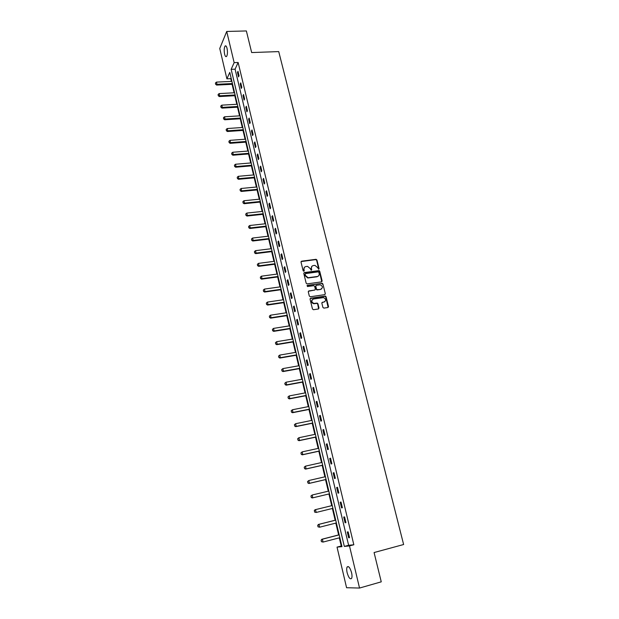 <?xml version="1.0" encoding="UTF-8"?>
<svg xmlns="http://www.w3.org/2000/svg" width="619" height="619" viewBox="0 0 619 619"><rect width="100%" height="100%" fill="white"/><g stroke="black" fill="none" stroke-linecap="round" stroke-linejoin="round"><path stroke-width="0.93" d="M318.661 269.265L319.079 268.623L316.936 260.019L316.069 259.307L301.623 261.187L301.02 262.108L303.14 270.774L303.836 271.269L304.262 270.627L303.983 269.497C303.751 267.895 304.393 266.913 305.91 266.549L307.581 266.371L310.305 268.646L311.164 270.271L311.697 269.621L311.419 268.499C311.179 266.897 311.814 265.922 313.322 265.559L314.97 265.381L317.694 267.656L318.661 269.265M318.77 269.242L316.649 260.313L315.783 259.601L301.074 261.574M303.968 271.238L303.983 269.497M311.396 270.232L311.419 268.499M347.143 572.737C346.563 570.107 346.555 568.196 347.112 567.012C348.567 565.751 350.045 567.638 351.561 572.652C352.149 575.291 352.157 577.21 351.607 578.401C350.13 579.639 348.644 577.759 347.143 572.737M224.604 54.132C223.939 50.534 224.093 47.849 225.053 46.077C225.796 45.38 226.461 46.139 227.049 48.344C227.707 51.965 227.56 54.65 226.608 56.414C225.858 57.11 225.184 56.352 224.604 54.132M322.894 307.411L323.899 308.123L327.931 307.504L328.527 306.552L326.097 296.787L325.308 296.075L310.676 298.219L310.073 299.163L312.479 309.005L313.485 309.717L318.406 308.966L319.002 308.007L317.965 303.805L317.199 303.093L313.887 303.457C311.295 301.971 311.14 300.486 313.438 299.008L323.52 297.592C326.136 299.047 326.306 300.524 324.031 302.026L322.453 302.265L321.857 303.217L322.894 307.411M226.716 31.461L246.37 30.95L251.662 52.553L278.736 51.594L403.627 544.519L374.085 552.543L381.258 581.837L359.538 588.05L346.578 587.725L337.03 547.119L341.967 546.647L229.781 72.4L226.894 78.845L219.753 48.483L226.716 31.461L234.152 62.635L231.15 69.328L344.326 546.415L349.48 545.919L359.538 588.05M238.137 62.48L235.088 69.166L348.621 545.277L353.836 544.766L238.137 62.48L234.152 62.635M353.836 544.766L349.48 545.919M321.555 281.869L322.143 280.941L319.752 271.323L318.909 270.611L304.401 272.569L303.805 273.497L306.173 283.192L306.985 283.904L321.555 281.869M322.909 284.005L325.323 293.7L324.735 294.636L310.32 296.764L309.314 296.052L308.285 291.866L308.889 290.922L314.754 290.071L315.35 289.135L314.669 286.373L313.864 285.661L307.426 286.535L307.287 285.382L322.097 283.301L322.909 284.005L325.323 293.7M237.487 72.431L238.539 76.857L239.058 75.766L237.998 71.332L237.487 72.431L238.253 72.4M240.242 83.967L241.302 88.424L241.828 87.356L240.76 82.884L240.242 83.967L241.008 83.929M243.019 95.581L244.087 100.077L244.621 99.025L243.546 94.521L243.019 95.581L243.785 95.543M245.813 107.288L246.896 111.807L247.43 110.778L246.347 106.244L245.813 107.288L246.586 107.242M248.629 119.072L249.712 123.622L250.262 122.616L249.171 118.051L248.629 119.072L249.403 119.018M251.461 130.942L252.56 135.53L253.117 134.547L252.018 129.951L251.461 130.942L252.243 130.888M254.324 142.896L255.423 147.515L255.987 146.556L254.881 141.929L254.324 142.896L255.098 142.842M257.202 154.943L258.309 159.594L258.881 158.657L257.767 153.992L257.202 154.943L257.976 154.882M260.096 167.076L261.218 171.765L261.798 170.852L260.676 166.155L260.096 167.076L260.878 167.006M263.021 179.293L264.151 184.021L264.739 183.131L263.601 178.396L263.021 179.293L263.802 179.224M265.961 191.611L267.099 196.37L267.694 195.503L266.557 190.737L265.961 191.611L266.743 191.534M268.925 204.015L270.07 208.804L270.673 207.969L269.528 203.164L268.925 204.015L269.714 203.93M271.911 216.511L273.064 221.339L273.683 220.526L272.522 215.683L271.911 216.511L272.7 216.418M274.921 229.1L276.082 233.967L276.708 233.177L275.54 228.295L274.921 229.1L275.71 229.007M277.946 241.781L279.123 246.687L279.757 245.921L278.581 241.008L277.946 241.781L278.743 241.681M281.003 254.556L282.179 259.5L282.829 258.765L281.645 253.813L281.003 254.556L281.8 254.455M284.082 267.431L285.266 272.414L285.924 271.702L284.725 266.712L284.082 267.431L284.872 267.331M287.177 280.407L288.377 285.421L289.042 284.74L287.835 279.718L287.177 280.407L287.974 280.299M290.303 293.476L291.51 298.536L292.183 297.878L290.969 292.818L290.303 293.476L291.1 293.367M293.452 306.653L294.667 311.744L295.348 311.117L294.126 306.018L293.452 306.653L294.249 306.529M296.617 319.922L297.847 325.052L298.536 324.457L297.306 319.319L296.617 319.922L297.422 319.799M299.82 333.301L301.051 338.469L301.755 337.904L300.517 332.72L299.82 333.301L300.625 333.169M303.039 346.779L304.285 351.987L304.997 351.453L303.743 346.23L303.039 346.779L303.844 346.64M306.281 360.359L307.535 365.612L308.262 365.109L307.001 359.84L306.281 360.359L307.094 360.219M309.554 374.046L310.815 379.346L311.55 378.867L310.281 373.559L309.554 374.046L310.367 373.899M312.85 387.842L314.127 393.181L314.87 392.732L313.593 387.386L312.85 387.842L313.663 387.695M316.17 401.746L317.454 407.124L318.212 406.714L316.92 401.321L316.17 401.746L316.99 401.592M319.52 415.767L320.82 421.183L321.586 420.804L320.286 415.372L319.52 415.767L320.34 415.597M322.894 429.888L324.201 435.35L324.983 435.002L323.667 429.524L322.894 429.888L323.714 429.718M326.298 444.125L327.613 449.634L328.403 449.317L327.08 443.8L326.298 444.125L327.118 443.947M329.726 458.478L331.057 464.026L331.854 463.747L330.523 458.184L329.726 458.478L330.554 458.292M333.184 472.939L334.523 478.533L335.336 478.286L333.989 472.684L333.184 472.939L334.005 472.754M336.666 487.524L338.013 493.165L338.841 492.948L337.487 487.3L336.666 487.524L337.494 487.323M340.179 502.218L341.541 507.905L342.377 507.727L341.015 502.032L340.179 502.218M343.723 517.043L345.093 522.769L345.936 522.629L344.566 516.888L343.723 517.043M347.29 531.976L348.675 537.756L349.534 537.656L348.149 531.86L347.29 531.976M231.088 77.94L230.763 78.659L231.405 81.391M232.102 84.316L234.106 92.796M234.794 95.721L236.822 104.286M237.51 107.203L239.553 115.854M240.242 118.771L242.308 127.506M242.996 130.416L245.085 139.236M245.774 142.153L247.879 151.059M248.567 153.969L250.695 162.959M251.376 165.869L253.527 174.953M254.216 177.854L256.382 187.031M257.071 189.925L259.26 199.194M259.941 202.088L262.154 211.45M262.835 214.344L265.071 223.792M265.76 226.678L268.012 236.226M268.692 239.112L270.975 248.753M271.656 251.631L273.954 261.373M274.635 264.251L276.964 274.085M277.645 276.956L279.989 286.891M280.67 289.762L283.038 299.797M283.719 302.668L286.117 312.796M286.79 315.659L289.212 325.904M289.885 328.759L292.33 339.096M293.004 341.951L295.48 352.397M296.153 355.244L298.644 365.798M299.317 368.645L301.84 379.308M302.505 382.14L305.051 392.91M305.724 395.742L308.293 406.629M308.966 409.453L311.566 420.448M312.231 423.264L314.854 434.376M315.52 437.192L318.174 448.411M318.839 451.22L321.516 462.555M322.182 465.356L324.89 476.816M325.548 479.609L328.287 491.192M328.944 493.977L331.707 505.661M332.372 508.47L335.158 520.231M335.831 523.094L338.624 534.924M339.313 537.834L341.247 546.004L341.804 545.95M325.617 296.176L324.851 296.292M322.491 283.432L321.64 283.556M307.024 285.63L321.911 283.301M319.389 270.789L318.599 270.89M341.247 546.004L337.03 547.119M230.763 78.659L226.894 78.845M235.088 69.166L231.15 69.328M348.621 545.277L344.326 546.415M341.541 507.905L342.369 507.704M345.093 522.769L345.92 522.56M348.675 537.756L349.503 537.54M311.852 266.356L311.133 268.785M304.416 267.369L303.705 269.783M321.779 281.8L319.458 271.602L318.623 270.898L303.867 272.94M318.862 272.368L318.166 271.873L305.569 273.598L305.144 274.248L305.438 275.432L308.084 277.714L317.268 276.507C318.77 276.136 319.396 275.146 319.156 273.552L318.862 272.368M318.39 276.035L316.974 276.786L307.798 277.993L305.159 275.718L304.865 274.526M324.936 294.574L325.021 293.963M314.978 290.002L308.37 291.263M320.804 289.197C323.095 287.673 322.901 286.202 320.224 284.794L316.386 285.274L315.791 286.21L316.471 288.972L317.268 289.684L320.51 289.468L321.671 288.849M315.868 285.622L315.791 286.21M320.51 289.468L316.982 289.947L316.177 289.235L315.504 286.481M322.615 284.276L321.617 283.572M324.851 301.701L321.95 302.583M312.27 299.627C310.962 301.399 311.403 302.761 313.593 303.712L314.529 303.457M318.607 308.904L317.679 304.061L316.905 303.349L314.235 303.712M328.116 307.45L325.795 297.05L325.006 296.339L310.158 298.551M231.901 81.368L216.464 82.103L216.975 84.308L232.419 83.55M215.683 84.122L215.427 83.023L215.621 84.254L216.975 84.308L216.642 85.074L232.589 84.292M216.464 82.103L215.427 83.023M215.621 84.254L216.642 85.074M234.601 92.773L219.126 93.585L219.637 95.806L235.119 94.97M218.337 95.62L218.081 94.514L218.283 95.744L219.637 95.806L219.304 96.556L235.29 95.69M219.126 93.585L218.081 94.514M218.283 95.744L219.304 96.556M237.317 104.255L221.803 105.153L222.322 107.389L237.843 106.468M221.014 107.195L220.759 106.081L220.96 107.319L222.322 107.389L221.981 108.124L238.006 107.172M221.803 105.153L220.759 106.081M220.96 107.319L221.981 108.124M240.048 115.823L224.504 116.805L225.03 119.049L240.582 118.051M223.714 118.856L223.451 117.734L223.66 118.98L225.03 119.049L224.682 119.777L240.745 118.74M224.504 116.805L223.451 117.734M223.66 118.98L224.682 119.777M242.81 127.468L227.227 128.535L227.753 130.802L243.337 129.719M226.43 130.601L226.167 129.464L226.376 130.717L227.753 130.802L227.397 131.507L243.499 130.385M227.227 128.535L226.167 129.464M226.376 130.717L227.397 131.507M245.581 139.198L229.966 140.351L230.492 142.633L246.122 141.465M229.169 142.424L228.906 141.287L229.107 142.54L230.492 142.633L230.129 143.322L246.269 142.115M229.966 140.351L228.906 141.287M229.107 142.54L230.129 143.322M248.381 151.021L232.721 152.251L233.255 154.549L248.915 153.295M231.924 154.34L231.661 153.195L231.862 154.456L233.255 154.549L232.891 155.222L249.062 153.922M232.721 152.251L231.661 153.195M231.862 154.456L232.891 155.222M251.19 162.921L235.499 164.244L236.032 166.557L251.74 165.219M234.702 166.341L234.431 165.18L234.64 166.449L236.032 166.557L235.669 167.215L251.879 165.822M235.499 164.244L234.431 165.18M234.64 166.449L235.669 167.215M254.03 174.906L238.3 176.314L238.841 178.651L254.579 177.22M237.495 178.427L237.224 177.258L237.433 178.535L238.841 178.651L238.462 179.286L254.719 177.808M238.3 176.314L237.224 177.258M237.433 178.535L238.462 179.286M256.885 186.977L241.116 188.478L241.658 190.83L257.434 189.313M240.311 190.606L240.04 189.429L240.249 190.706L241.658 190.83L241.278 191.449L257.574 189.878M241.116 188.478L240.04 189.429M240.249 190.706L241.278 191.449M259.763 199.14L243.956 200.734L244.505 203.102L260.32 201.492M243.151 202.87L242.88 201.686L243.089 202.97L244.505 203.102L244.118 203.705L260.444 202.042M243.956 200.734L242.88 201.686M243.089 202.97L244.118 203.705M262.657 211.396L246.819 213.075L247.368 215.458L263.222 213.756M246.006 215.226L245.735 214.035L245.944 215.319L247.368 215.458L246.973 216.046L263.346 214.282M246.819 213.075L245.735 214.035M245.944 215.319L246.973 216.046M265.582 223.738L249.697 225.509L250.254 227.916L266.147 226.121M248.892 227.668L248.614 226.469L248.823 227.761L250.254 227.916L249.852 228.481L266.263 226.624M249.697 225.509L248.614 226.469M248.823 227.761L249.852 228.481M268.522 236.164L252.598 238.036L253.163 240.458L269.087 238.57M251.786 240.211L251.507 238.996L251.724 240.304L253.163 240.458L252.753 241.008L269.203 239.05M252.598 238.036L251.507 238.996M251.724 240.304L252.753 241.008M271.486 248.691L255.523 250.656L256.088 253.094L272.058 251.105M254.711 252.838L254.432 251.624L254.641 252.931L256.088 253.094L255.678 253.628L272.167 251.569M255.523 250.656L254.432 251.624M254.641 252.931L255.678 253.628M274.465 261.303L258.471 263.369L259.044 265.83L275.045 263.74M257.659 265.566L257.372 264.336L257.589 265.652L259.044 265.83L258.618 266.34L275.146 264.181M258.471 263.369L257.372 264.336M257.589 265.652L258.618 266.34M277.474 274.016L261.442 276.182L262.015 278.658L278.055 276.469M260.622 278.388L260.336 277.15L260.553 278.473L262.015 278.658L261.589 279.146L278.155 276.886M261.442 276.182L260.336 277.15M260.553 278.473L261.589 279.146M280.508 286.821L264.429 289.088L265.009 291.58L281.088 289.297M263.609 291.309L263.323 290.063L263.539 291.387L265.009 291.58L264.576 292.052L281.181 289.692M264.429 289.088L263.323 290.063M263.539 291.387L264.576 292.052M283.556 299.72L267.447 302.087L268.027 304.602L284.144 302.211M266.619 304.324L266.332 303.07L266.549 304.401L268.027 304.602L267.586 305.059L284.237 302.59M267.447 302.087L266.332 303.07M266.549 304.401L267.586 305.059M286.628 312.719L270.48 315.195L271.068 317.725L287.224 315.233M269.66 317.439L269.366 316.17L269.582 317.508L271.068 317.725L270.619 318.158L287.309 315.582M270.48 315.195L269.366 316.17M269.582 317.508L270.619 318.158M289.731 325.818L273.536 328.395L274.132 330.941L290.326 328.349M272.716 330.654L272.422 329.378L272.639 330.724L274.132 330.941L273.675 331.358L290.404 328.674M273.536 328.395L272.422 329.378M272.639 330.724L273.675 331.358M275.424 342.748L275.795 343.971L275.424 342.748L276.623 341.696L277.219 344.265L293.452 341.564M275.795 343.971L277.219 344.265L276.755 344.659L293.522 341.866M292.849 339.011L276.623 341.696L275.494 342.686M275.718 344.032L276.755 344.659M278.519 356.149L278.898 357.387L278.519 356.149L279.726 355.097L280.33 357.689L296.602 354.88M278.898 357.387L280.33 357.689L279.865 358.061L296.671 355.159M295.998 352.312L279.726 355.097L278.596 356.087M278.821 357.449L279.865 358.061M281.645 369.659L282.024 370.905L281.645 369.659L282.86 368.607L283.463 371.214L299.774 368.297M282.024 370.905L283.463 371.214L282.991 371.57L299.836 368.553M299.163 365.705L282.86 368.607L281.722 369.605M281.947 370.967L282.991 371.57M284.794 383.269L285.181 384.531L284.794 383.269L286.017 382.217L286.62 384.848L302.977 381.815M285.181 384.531L286.62 384.848L286.14 385.18L303.031 382.047M302.358 379.207L286.017 382.217L284.872 383.215M285.096 384.585L286.14 385.18M287.967 396.988L288.353 398.265L287.967 396.988L289.189 395.936L289.808 398.59L306.196 395.44M288.353 398.265L289.808 398.59L289.321 398.891L306.25 395.642M305.577 392.81L289.189 395.936L288.052 396.941M288.276 398.311L289.321 398.891M291.162 410.815L291.557 412.099L291.162 410.815L292.392 409.763L293.011 412.432L309.446 409.174M291.557 412.099L293.011 412.432L292.516 412.718L309.492 409.352M308.819 406.521L292.392 409.763L291.247 410.768M291.472 412.146L292.516 412.718M294.389 424.742L294.783 426.05L294.389 424.742L295.627 423.698L296.246 426.383L312.719 423.009M294.783 426.05L296.246 426.383L295.743 426.646L312.757 423.156M312.092 420.34L295.627 423.698L294.474 424.704M294.698 426.089L295.743 426.646M297.638 438.786L298.033 440.101L297.638 438.786L298.876 437.734L299.503 440.449L316.023 436.952M298.033 440.101L299.503 440.449L298.992 440.689L316.046 437.076M315.381 434.267L298.876 437.734L297.724 438.747M297.948 440.14L298.992 440.689M300.911 452.938L301.314 454.269L300.911 452.938L302.157 451.885L302.792 454.625L319.342 451.011M301.314 454.269L302.792 454.625L302.273 454.841L319.365 451.104M318.7 448.295L302.157 451.885L300.996 452.899M301.229 454.307L302.273 454.841M304.208 467.206L304.618 468.552L304.208 467.206L305.461 466.153L306.103 468.908L322.692 465.171M304.618 468.552L306.103 468.908L305.577 469.101L322.708 465.24M322.05 462.439L305.461 466.153L304.3 467.175M304.525 468.583L305.577 469.101M307.535 481.582L307.945 482.944L307.535 481.582L308.796 480.53L309.438 483.307L326.074 479.446M307.945 482.944L309.438 483.307L308.904 483.478L326.081 479.485M325.424 476.692L308.796 480.53L307.628 481.551M307.86 482.967L308.904 483.478M310.885 496.074L312.154 495.022L312.804 497.823L329.478 493.838L312.262 497.962L312.804 497.823L311.303 497.452L310.978 496.051L311.303 497.452M328.821 491.06L312.154 495.022L310.978 496.051M311.21 497.475L312.262 497.962M314.359 510.66L314.684 512.068L314.359 510.66L315.535 509.63L332.248 505.545L314.994 509.754L315.535 509.63L316.193 512.455L332.906 508.338M314.684 512.068L316.193 512.455L314.591 512.091M314.266 510.683L314.994 509.754M335.691 520.099L318.398 524.455L318.947 524.355L319.613 527.202L336.365 522.962M318.096 526.815L319.613 527.202L318.004 526.831L317.764 525.392L318.004 526.831M335.699 520.138L318.947 524.355L317.764 525.392M317.671 525.407L318.398 524.455M339.166 534.785L321.826 539.273L322.391 539.203L323.056 542.074L339.854 537.694M321.532 541.671L323.056 542.074L321.439 541.687L321.106 540.248L321.439 541.687M339.181 534.855L322.391 539.203L321.199 540.24M321.106 540.248L321.826 539.273M347.112 567.012L348.458 566.64M225.053 46.077L226.043 46.046"/></g></svg>
